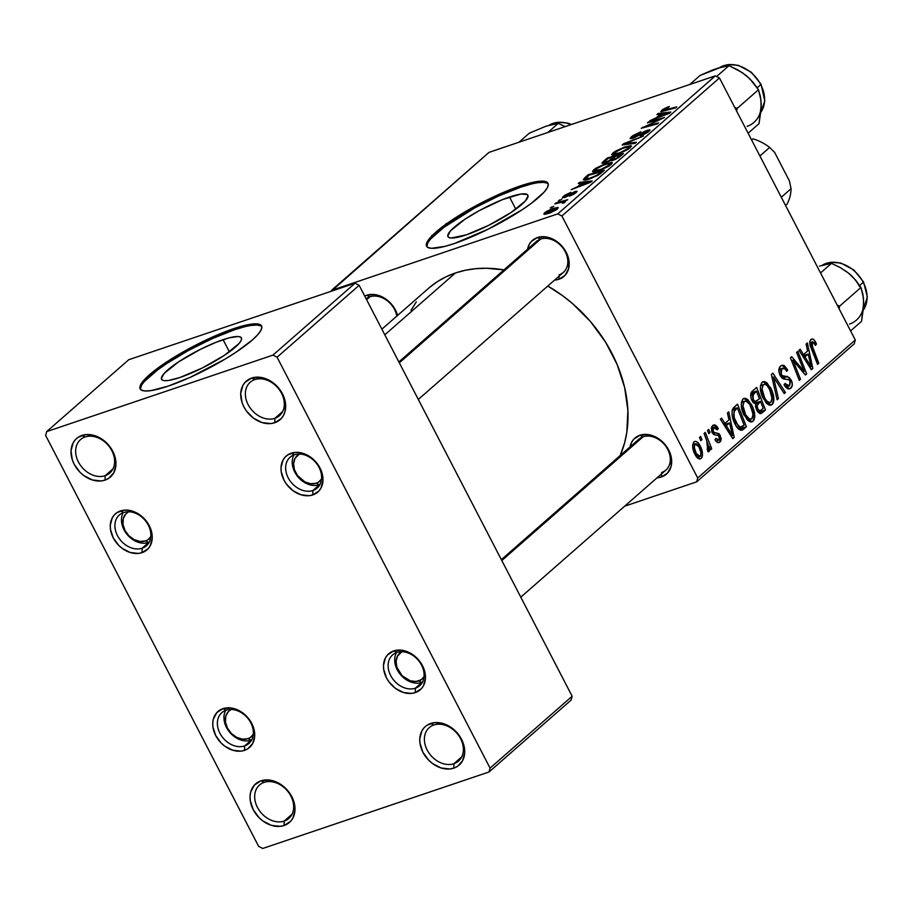 <?xml version="1.0" encoding="UTF-8"?>
<svg xmlns="http://www.w3.org/2000/svg" width="913" height="913" viewBox="0 0 913 913"><rect width="100%" height="100%" fill="white"/><g stroke="black" fill="none" stroke-linecap="round" stroke-linejoin="round"><path stroke-width="1.37" d="M284.194 821.084A22.22 17.107 -131.2 0 0 290.882 796.079A22.22 17.107 -131.2 0 0 264.131 782.384L260.947 780.843A25.644 19.744 48.8 0 1 291.806 796.65A25.644 19.744 48.8 0 1 284.091 825.5L284.194 821.084L292.023 814.225L284.194 821.084A22.22 17.107 48.8 0 1 259.189 810.299A22.22 17.107 48.8 0 1 259.52 785.02A22.22 17.107 48.8 0 1 264.131 782.384A22.22 17.107 48.8 0 1 289.136 793.169A22.22 17.107 48.8 0 1 288.805 818.447A22.22 17.107 48.8 0 1 284.194 821.084L284.091 825.5L280.108 826.345L271.435 825.363L262.921 821.004L259.132 817.74L253.232 809.694L250.276 800.655L250.059 796.182L250.698 791.993L254.442 785.032L260.947 780.843L269.209 780.044L273.615 780.98L282.128 785.34L289.181 792.427L291.806 796.65L294.773 805.7L294.99 810.162L292.856 818.116L290.596 821.312L284.091 825.5A25.644 19.744 48.8 0 1 253.232 809.694A25.644 19.744 48.8 0 1 260.947 780.843L264.131 782.384A22.22 17.107 -131.2 0 0 257.443 807.389A22.22 17.107 -131.2 0 0 284.194 821.084M453.909 763.713A22.22 17.107 -131.2 0 0 460.597 738.708A22.22 17.107 -131.2 0 0 433.846 725.002L430.662 723.461A25.644 19.744 48.8 0 1 461.522 739.279A25.644 19.744 48.8 0 1 453.818 768.13L453.909 763.713L461.738 756.854L453.909 763.713A22.22 17.107 48.8 0 1 428.905 752.917A22.22 17.107 48.8 0 1 429.236 727.638A22.22 17.107 48.8 0 1 433.846 725.002A22.22 17.107 48.8 0 1 458.851 735.798A22.22 17.107 48.8 0 1 458.52 761.077A22.22 17.107 48.8 0 1 453.909 763.713L453.818 768.13L449.824 768.974L441.15 767.981L432.636 763.622L428.848 760.369L422.947 752.312L419.991 743.273L419.775 738.811L421.897 730.845L424.168 727.661L427.124 725.162L434.645 722.617L443.33 723.61L447.69 725.39L455.621 731.222L458.897 735.045L463.416 743.753L464.706 752.78L462.583 760.746L457.356 766.429L453.818 768.13A25.644 19.744 48.8 0 1 422.947 752.312A25.644 19.744 48.8 0 1 430.662 723.461L433.846 725.002A22.22 17.107 -131.2 0 0 427.17 750.007A22.22 17.107 -131.2 0 0 453.909 763.713M274.881 418.314A22.22 17.107 -131.2 0 0 281.558 393.309A22.22 17.107 -131.2 0 0 254.807 379.614L251.623 378.073A25.644 19.744 48.8 0 1 282.494 393.88A25.644 19.744 48.8 0 1 274.779 422.73L274.881 418.314L282.71 411.455L274.881 418.314A22.22 17.107 48.8 0 1 249.877 407.529A22.22 17.107 48.8 0 1 250.196 382.25A22.22 17.107 48.8 0 1 254.807 379.614A22.22 17.107 48.8 0 1 279.812 390.399A22.22 17.107 48.8 0 1 279.492 415.677A22.22 17.107 48.8 0 1 274.881 418.314L274.779 422.73L270.796 423.575L262.111 422.593L253.597 418.234L246.544 411.158L243.919 406.924L242.025 402.439L240.735 393.412L242.858 385.457L245.129 382.262L251.623 378.073L259.885 377.274L264.291 378.21L272.804 382.57L276.593 385.834L282.494 393.88L285.449 402.918L285.027 411.58L283.544 415.347L281.272 418.542L274.779 422.73A25.644 19.744 48.8 0 1 243.919 406.924A25.644 19.744 48.8 0 1 251.623 378.073L254.807 379.614A22.22 17.107 -131.2 0 0 248.131 404.619A22.22 17.107 -131.2 0 0 274.881 418.314M105.155 475.696A22.22 17.107 -131.2 0 0 111.843 450.691A22.22 17.107 -131.2 0 0 85.092 436.985L81.908 435.444A25.644 19.744 48.8 0 1 112.767 451.262A25.644 19.744 48.8 0 1 105.063 480.112L105.155 475.696L112.995 468.837L105.155 475.696A22.22 17.107 48.8 0 1 80.161 464.9A22.22 17.107 48.8 0 1 80.481 439.621A22.22 17.107 48.8 0 1 85.092 436.985A22.22 17.107 48.8 0 1 110.096 447.781A22.22 17.107 48.8 0 1 109.765 473.06A22.22 17.107 48.8 0 1 105.155 475.696L105.063 480.112L101.081 480.957L92.396 479.964L83.882 475.605L80.093 472.352L74.204 464.295L72.31 459.821L71.02 450.794L73.143 442.828L75.414 439.644L78.37 437.144L85.89 434.599L94.575 435.592L98.935 437.373L106.878 443.204L110.142 447.028L114.661 455.735L115.951 464.763L113.828 472.729L108.601 478.412L105.063 480.112A25.644 19.744 48.8 0 1 74.204 464.295A25.644 19.744 48.8 0 1 81.908 435.444L85.092 436.985A22.22 17.107 -131.2 0 0 78.415 461.989A22.22 17.107 -131.2 0 0 105.155 475.696M223.08 339.682A44.988 8.742 152.6 0 1 241.42 337.901A44.988 8.742 152.6 0 1 222.51 356.561A44.988 8.742 152.6 0 1 179.872 377.526L168.574 380.47L164.717 380.698L162.274 380.07L161.339 378.633L164.066 373.52L178.48 361.936L200.632 349.234L216.061 342.284L229.266 337.81L238.236 336.52L240.678 337.137L241.614 338.586L241.009 340.8L238.875 343.687L224.472 355.271L202.321 367.985L179.872 377.526A44.988 8.742 152.6 0 1 161.533 379.306A44.988 8.742 152.6 0 1 180.443 360.646A44.988 8.742 152.6 0 1 223.08 339.682L229.391 351.859L223.08 339.682M261.791 326.58A68.372 13.284 -27.4 0 0 234.299 329.844L233.682 328.657A68.372 13.284 152.6 0 1 261.563 325.952A68.372 13.284 152.6 0 1 232.826 354.301A68.372 13.284 152.6 0 1 168.026 386.176L190.212 377.331L225.385 358.935L235.805 352.361L252.285 340.024L257.706 334.751L260.935 330.346L261.86 326.98L260.433 324.788L256.724 323.841L243.086 325.815L233.682 328.657L199.582 343.162L165.904 362.472L149.424 374.798L140.785 384.487L139.86 387.842L141.275 390.045L144.984 390.981L150.85 390.638L168.026 386.176A68.372 13.284 152.6 0 1 140.157 388.881A68.372 13.284 152.6 0 1 168.894 360.521A68.372 13.284 152.6 0 1 233.682 328.657L234.299 329.844A68.372 13.284 -27.4 0 0 170.834 360.863A68.372 13.284 -27.4 0 0 140.534 389.44M509.511 197.014A44.988 8.742 152.6 0 1 527.862 195.222A44.988 8.742 152.6 0 1 508.952 213.882A44.988 8.742 152.6 0 1 466.315 234.858L451.148 238.019L448.705 237.403L447.781 235.953L450.508 230.841L464.911 219.257L479.257 210.641L502.492 199.605L520.821 194.07L527.121 194.458L528.056 195.907L525.317 201.02L510.915 212.603L488.752 225.306L466.315 234.858A44.988 8.742 152.6 0 1 447.963 236.638A44.988 8.742 152.6 0 1 466.874 217.979A44.988 8.742 152.6 0 1 509.511 197.014L515.822 209.191L509.511 197.014M548.234 183.912A68.372 13.284 -27.4 0 0 520.741 187.176L520.125 185.99A68.372 13.284 152.6 0 1 548.005 183.273A68.372 13.284 152.6 0 1 519.269 211.633A68.372 13.284 152.6 0 1 454.469 243.497L488.569 228.992L522.247 209.682L531.332 203.302L544.148 192.084L547.378 187.679L548.302 184.312L546.876 182.109L543.167 181.173L537.312 181.516L520.125 185.99L497.95 194.823L462.777 213.22L443.262 226.184L435.866 232.13L427.216 241.808L426.291 245.175L427.718 247.366L431.427 248.313L445.065 246.339L454.469 243.497A68.372 13.284 152.6 0 1 426.588 246.213A68.372 13.284 152.6 0 1 455.325 217.853A68.372 13.284 152.6 0 1 520.125 185.99L520.741 187.176A68.372 13.284 -27.4 0 0 457.265 218.196A68.372 13.284 -27.4 0 0 426.976 246.761M661.594 472.535A20.508 15.795 -131.2 0 0 667.757 449.447A20.508 15.795 -131.2 0 0 643.072 436.802L639.887 435.261A23.932 18.42 48.8 0 1 668.693 450.018A23.932 18.42 48.8 0 1 661.491 476.951L661.56 473.847L661.491 476.951L657.063 477.784A23.932 18.42 48.8 0 0 661.491 476.951L667.563 473.037L671.055 466.543L671.454 458.463L668.693 450.018L663.18 442.508L655.774 437.065L647.591 434.52L639.887 435.261L643.072 436.802A20.508 15.795 48.8 0 1 666.148 446.765A20.508 15.795 48.8 0 1 665.851 470.104A20.508 15.795 48.8 0 1 661.594 472.535M396.813 316.126A20.508 15.795 -131.2 0 0 369.845 296.816L366.661 295.276A23.932 18.42 48.8 0 1 397.589 315.442L393.001 306.083L386.427 299.487L382.547 297.079L374.364 294.534L366.661 295.276L369.845 296.816A20.508 15.795 48.8 0 1 396.813 316.126M559.11 274.824A20.508 15.795 -131.2 0 0 565.273 251.748A20.508 15.795 -131.2 0 0 540.587 239.092L537.403 237.551A23.932 18.42 48.8 0 1 566.208 252.308A23.932 18.42 48.8 0 1 559.007 279.241L559.076 276.148L559.007 279.241L554.579 280.086A23.932 18.42 48.8 0 0 559.007 279.241L565.079 275.327L568.571 268.833L568.97 260.753L566.208 252.308L560.696 244.798L553.289 239.354L545.107 236.809L537.403 237.551L540.587 239.092A20.508 15.795 48.8 0 1 563.663 249.055A20.508 15.795 48.8 0 1 563.367 272.394A20.508 15.795 48.8 0 1 559.11 274.824M429.589 287.424L437.487 281.592L446.126 276.753L455.427 272.964L465.288 270.271L475.616 268.696L486.309 268.251L503.953 269.894A129.92 100.019 -131.2 0 0 455.427 272.964L384.807 334.82L455.427 272.964A129.92 100.019 -131.2 0 0 428.471 288.382L381.885 329.194M142.154 548.222A20.508 15.795 -131.2 0 0 148.317 525.146A20.508 15.795 -131.2 0 0 123.632 512.49L120.448 510.949A23.932 18.42 48.8 0 1 149.253 525.705A23.932 18.42 48.8 0 1 142.051 552.639L142.154 548.222L148.716 542.47L142.154 548.222A20.508 15.795 48.8 0 1 119.067 538.259A20.508 15.795 48.8 0 1 119.375 514.932A20.508 15.795 48.8 0 1 123.632 512.49A20.508 15.795 48.8 0 1 146.708 522.453A20.508 15.795 48.8 0 1 146.411 545.791A20.508 15.795 48.8 0 1 142.154 548.222L142.051 552.639L138.331 553.426L130.228 552.502L122.285 548.439L118.747 545.392L113.246 537.883L110.484 529.437L110.279 525.272L112.265 517.842L114.376 514.864L117.138 512.535L124.168 510.162L128.151 510.207L136.334 512.752L143.74 518.196L149.253 525.705L152.014 534.151L152.22 538.316L150.234 545.746L148.123 548.724L142.051 552.639A23.932 18.42 48.8 0 1 113.246 537.883A23.932 18.42 48.8 0 1 120.448 510.949L123.632 512.49A20.508 15.795 -131.2 0 0 117.457 535.577A20.508 15.795 -131.2 0 0 142.154 548.222M244.627 745.932A20.508 15.795 -131.2 0 0 250.801 722.845A20.508 15.795 -131.2 0 0 226.116 710.2L222.92 708.659A23.932 18.42 48.8 0 1 251.726 723.416A23.932 18.42 48.8 0 1 244.536 750.349L244.627 745.932L251.201 740.181L244.627 745.932A20.508 15.795 48.8 0 1 221.551 735.969A20.508 15.795 48.8 0 1 221.859 712.631A20.508 15.795 48.8 0 1 226.116 710.2A20.508 15.795 48.8 0 1 249.192 720.163A20.508 15.795 48.8 0 1 248.884 743.502A20.508 15.795 48.8 0 1 244.627 745.932L244.536 750.349L240.815 751.137L232.712 750.212L224.769 746.138L221.231 743.102L215.73 735.593L212.969 727.147L212.763 722.982L213.357 719.067L216.86 712.574L222.92 708.659L230.635 707.917L238.818 710.462L242.698 712.859L249.272 719.467L251.726 723.416L253.494 727.604L254.704 736.026L252.718 743.456L247.834 748.763L244.536 750.349A23.932 18.42 48.8 0 1 215.73 735.593A23.932 18.42 48.8 0 1 222.92 708.659L226.116 710.2A20.508 15.795 -131.2 0 0 219.942 733.287A20.508 15.795 -131.2 0 0 244.627 745.932M415.381 688.208A20.508 15.795 -131.2 0 0 421.544 665.12A20.508 15.795 -131.2 0 0 396.858 652.475L393.674 650.935A23.932 18.42 48.8 0 1 422.479 665.691A23.932 18.42 48.8 0 1 415.278 692.625L415.381 688.208L421.943 682.456L415.381 688.208A20.508 15.795 48.8 0 1 392.293 678.245A20.508 15.795 48.8 0 1 392.601 654.906A20.508 15.795 48.8 0 1 396.858 652.475A20.508 15.795 48.8 0 1 419.934 662.439A20.508 15.795 48.8 0 1 419.638 685.777A20.508 15.795 48.8 0 1 415.381 688.208L415.278 692.625L411.558 693.412L403.455 692.488L395.512 688.413L388.927 681.817L386.473 677.868L383.711 669.423L383.506 665.257L385.491 657.828L387.603 654.849L393.674 650.935L401.378 650.193L405.498 651.072L413.441 655.135L420.026 661.742L422.479 665.691L425.241 674.136L425.447 678.302L423.461 685.731L421.35 688.71L415.278 692.625A23.932 18.42 48.8 0 1 386.473 677.868A23.932 18.42 48.8 0 1 393.674 650.935L396.858 652.475A20.508 15.795 -131.2 0 0 390.684 675.563A20.508 15.795 -131.2 0 0 415.381 688.208M312.897 490.498A20.508 15.795 -131.2 0 0 319.059 467.422A20.508 15.795 -131.2 0 0 294.374 454.765L291.19 453.225A23.932 18.42 48.8 0 1 319.995 467.981A23.932 18.42 48.8 0 1 312.794 494.914L312.897 490.498L319.459 484.746L312.897 490.498A20.508 15.795 48.8 0 1 289.82 480.535A20.508 15.795 48.8 0 1 290.117 457.208A20.508 15.795 48.8 0 1 294.374 454.765A20.508 15.795 48.8 0 1 317.45 464.728A20.508 15.795 48.8 0 1 317.153 488.067A20.508 15.795 48.8 0 1 312.897 490.498L312.794 494.914L309.073 495.702L300.97 494.778L293.027 490.715L286.442 484.107L283.989 480.158L281.227 471.713L281.021 467.547L283.007 460.118L285.118 457.139L287.88 454.811L294.91 452.437L298.905 452.483L307.088 455.028L314.494 460.472L319.995 467.981L322.757 476.426L322.962 480.592L320.977 488.021L318.865 491L312.794 494.914A23.932 18.42 48.8 0 1 283.989 480.158A23.932 18.42 48.8 0 1 291.19 453.225L294.374 454.765A20.508 15.795 -131.2 0 0 288.211 477.853A20.508 15.795 -131.2 0 0 312.897 490.498M561.883 215.982L719.455 77.947L855.276 339.978L697.703 478.001L561.883 215.982L557.763 213.87L331.476 290.38L489.048 152.345L715.336 75.847L557.763 213.87L331.476 290.38L331.236 291.258L489.048 152.345L715.336 75.847L719.455 77.947L715.336 75.847L557.763 213.87L561.883 215.982L697.703 478.001L696.676 481.847L624.618 506.213L696.676 481.847L697.703 478.001L855.276 339.978L719.455 77.947L561.883 215.982M704.083 433.447L708.146 444.654L708.42 448.078L707.187 448.922L707.94 451.707L708.785 451.684L709.492 450.577L709.207 446.446L710.531 449.847L711.741 448.785L705.293 432.385L704.083 433.447L706.616 440.043L707.94 451.707L709.036 451.547L709.207 446.446L710.531 449.847L711.741 448.785L705.293 432.385L704.083 433.447M707.529 430.422L708.796 433.641L710.017 432.579L708.728 429.384L707.529 430.422L708.796 433.641L710.017 432.579L708.728 429.384L707.529 430.422M741.915 430.217L743.524 429.201L740.557 430.206L743.524 429.201L746.389 426.691L738.811 429.258L746.389 426.691L737.533 404.151L733.242 408.054L732.158 410.382L732.055 414.548L733.47 420.459L736.529 426.611L740.066 430.034L742.36 430.046L746.389 426.691L737.533 404.151L732.546 409.241C731.427 413.943 732.283 418.919 735.102 424.18C736.974 428.186 739.245 430.194 741.915 430.217L741.972 430.194M742.988 398.97L741.219 404.174L742.805 412.197L747.233 419.877L749.653 421.669L752.038 421.863L753.91 420.197L754.8 417.024L754.48 412.425L752.803 407.05L747.793 399.506L745.088 398.239L742.988 398.97C740.386 403.363 740.808 408.864 744.255 415.461L752.027 421.863L753.042 421.27L754.823 415.13L751.604 404.527L744.015 398.376L742.988 398.97M762.093 382.239L760.312 387.443L761.899 395.466L766.338 403.147L768.757 404.938L771.143 405.132L773.014 403.466L773.904 400.293L773.585 395.694L771.907 390.319L766.897 382.775L764.192 381.508L762.093 382.239C759.479 386.633 759.901 392.134 763.359 398.73L771.131 405.132L772.136 404.539L773.916 398.399L770.709 387.797L763.108 381.645L762.093 382.239M789.551 385.743L785.374 383.871L784.45 384.19L785.134 383.392L784.278 385.115L789.665 388.881L790.772 388.219L788.467 388.995L790.772 388.219C792.701 386.347 792.815 383.563 791.115 379.865L789.585 380.379L791.115 379.865L787.405 376.498L782.247 378.233L787.405 376.498L785.18 376.247L781.494 377.491L785.18 376.247L782.452 375.677L780.626 376.293L782.452 375.677L781.197 374.125L779.748 374.615L781.197 374.125L781.722 368.59L778.869 369.548L784.792 368.521L786.686 371.317L787.748 370.027L786.287 370.518L787.748 370.027L781.87 365.28L780.204 366.41L778.869 371.294L780.626 376.293L783.274 378.872L788.98 379.774L790.418 382.079L789.551 385.743L787.451 386.096L785.134 383.392L784.05 384.647L784.963 386.256L787.497 388.664L790.065 388.71L792.176 385.857L792.062 382.273L789.425 377.583L782.795 375.859L781.46 374.592L780.558 370.838L782.042 368.338L784.381 368.213L786.686 371.317L787.748 370.027L784.256 365.577L782.236 365.177L780.535 366.09C778.435 368.179 778.298 371.271 780.101 375.369L785.397 379.203L788.581 379.568L789.996 381.041L789.551 385.743L788.821 386.176M812.022 342.044L809.74 342.82L812.022 342.044L814.567 343.482L815.4 345.388L816.45 344.064L815.047 344.543L816.45 344.064L814.544 340.412L812.604 338.985L810.31 340.161L809.763 343.151L817.546 364.355L818.756 363.306L811.44 343.687L811.851 342.227L812.981 341.804L815.4 345.388L816.45 344.064L815.811 342.558L814.019 342.603L815.571 342.078C814.076 339.202 812.502 338.358 810.835 339.533C809.363 341.553 809.443 344.327 811.052 347.842L817.546 364.355L818.756 363.306L812.49 347.339L812.422 341.816L809.74 342.717M806.076 344.11L807.617 351.026L803.531 354.598L800.199 349.257L799.001 350.307L811.372 369.765L812.832 368.487L807.366 342.968L806.076 344.11L807.617 351.026L803.531 354.598L800.199 349.257L799.001 350.307L811.372 369.765L812.832 368.487L807.366 342.968L806.076 344.11M796.604 352.407L804.159 371.465L791.697 356.698L790.441 357.805L799.297 380.356L800.507 379.294L792.941 360.201L805.392 375.015L806.658 373.908L797.814 351.345L796.604 352.407L804.159 371.465L791.697 356.698L790.441 357.805L799.297 380.356L800.507 379.294L792.941 360.201L805.392 375.015L806.658 373.908L797.814 351.345L796.604 352.407M771.348 374.524L777.134 399.757L778.424 398.639L773.471 377.001L784.233 393.549L785.442 392.487L772.877 373.189L771.348 374.524L777.134 399.757L778.424 398.639L773.471 377.001L784.233 393.549L785.442 392.487L772.877 373.189L771.348 374.524M760.78 413.589L762.549 412.539L759.73 413.498L762.549 412.539L765.493 409.96L758.212 412.425L765.493 409.96L756.626 387.42L751.422 392.168L750.726 394.245L751.079 398.216L752.837 402.074L755.69 403.786L755.565 406.947L757.585 411.66L760.244 413.612L762.549 412.539L765.493 409.96L756.626 387.42L752.027 391.449C750.212 393.743 750.235 396.87 752.084 400.83L755.69 403.786L756.751 410.257L761.054 413.521M727.433 412.996L728.973 419.912L724.888 423.484L721.567 418.143L720.357 419.193L732.74 438.651L734.2 437.373L728.734 411.854L727.433 412.996L728.973 419.912L724.888 423.484L721.567 418.143L720.357 419.193L732.74 438.651L734.2 437.373L728.734 411.854L727.433 412.996M719.113 439.963L715.986 438.366L714.936 439.678C716.625 442.554 718.326 443.296 720.037 441.903L718.029 442.588L720.037 441.903L720.311 435.398L718.759 435.923L720.311 435.398L715.986 432.773L712.962 433.789L715.986 432.773L712.334 432.933L714.092 432.34L713.167 431.233L711.718 431.723L713.167 431.233L713.532 427.535L711.227 428.311L713.532 427.535L717.207 429.829L718.257 428.505L716.751 429.019L718.257 428.505L716.488 425.892L714.617 424.876L711.695 426.736L711.626 431.472L713.795 434.508L718.428 435.558L719.695 438.628L718.383 440.328L715.986 438.366L714.936 439.678L716.773 442.018L718.873 442.554L720.688 441.127L721.224 438.651L719.079 433.709L714.331 432.465L713.167 431.233L712.733 429.03L713.761 427.364L715.45 427.489L717.207 429.829L718.257 428.505L716.579 428.745L718.109 428.231L713.646 424.967L712.596 425.595L712.06 432.454L714.092 434.679L718.531 435.649L719.284 436.779L719.113 439.963L715.918 441.184M699.472 437.487L700.739 440.705L701.96 439.632L700.67 436.437L699.472 437.487L700.739 440.705L701.96 439.632L700.67 436.437L699.472 437.487M693.96 441.926L692.659 445.213L693.64 451.205L697.155 457.607L700.476 458.874L701.949 457.447L702.531 455.108L701.435 448.911L697.874 442.543L695.386 441.333L693.96 441.926C692.008 445.327 692.385 449.527 695.09 454.548C696.939 458.269 698.959 459.57 701.161 458.44C703.193 454.982 702.782 450.657 699.929 445.476C698.08 441.903 696.083 440.728 693.96 441.926L694.747 441.447M854.248 343.824L696.676 481.847L854.248 343.824L855.276 339.978L854.248 343.824M565.17 202.104L564.166 201.396L564.713 202.446L564.166 201.396L567.783 199.696L556.097 202.88L556.439 203.531L556.097 202.88L554.887 203.941L562.465 202.024L563.606 202.195L562.317 203.245L563.88 202.971L565.489 201.636L564.166 201.396L567.783 199.696L556.097 202.88L554.887 203.941L559.521 202.697C562.225 201.819 563.492 201.784 563.332 202.583L562.317 203.245L563.88 202.971L565.478 201.579M558.345 200.917L561.86 199.217L558.345 200.917M583.521 179.096L584.023 180.055L583.521 179.096C583.293 180.489 585.507 180.375 590.175 178.754L599.83 174.132L604.395 170.263L588.337 174.645L588.748 175.422L588.337 174.645L583.339 179.519L587.31 179.621L597.559 175.547L604.395 170.263L588.337 174.645L584.936 177.624L586.112 179.884L584.936 177.624L583.373 179.77M593.712 169.807L592.56 171.37L593.518 171.918L600.617 170.149L608.72 166.234L612.269 162.628L605.445 163.724L596.075 168.095L593.712 169.807L594.762 171.827L593.712 169.807L592.605 171.587L599.156 170.663L611.139 164.477L611.836 162.411L605.445 163.724L593.712 169.807M612.817 153.076L611.653 154.639L612.612 155.187L619.722 153.418L627.813 149.504L631.362 145.897L624.538 146.993L615.168 151.364L612.817 153.076L613.856 155.096L612.817 153.076L611.699 154.856L618.261 153.932L630.244 147.746L630.929 145.681L624.538 146.993L612.817 153.076M631.26 136.927L630.13 138.673L633.793 137.989L647.18 130.993L646.587 132.294L640.835 135.946L647.249 132.682L649.828 130.433L649.6 129.726L644.726 131.289L634.398 137.155L632.412 137.441L633.599 136.003L640.903 131.746L633.086 135.501L631.26 136.927L632.104 138.559L631.26 136.927L630.061 138.593L632.937 138.297L647.579 131.084L640.298 136.128L648.869 131.426L649.988 129.897L647.306 130.228L633.964 137.304L632.412 137.441L633.28 136.288L640.903 131.746L631.26 136.927M667.882 106.981L662.77 109.446L661.115 111.614L675.563 107.928L676.773 106.867L663.397 110.393L668.681 106.718L660.807 111.477L675.563 107.928L676.773 106.867L665.406 109.959L663.591 109.731L668.453 107.483L669.412 106.513L667.882 106.981M656.892 114.593L660.384 114.171L656.31 117.743L649.816 120.79L669.389 113.326L670.85 112.048L658.182 113.463L656.892 114.593L660.384 114.171L656.31 117.743L649.816 120.79L669.389 113.326L670.85 112.048L658.182 113.463L656.892 114.593M647.42 122.89L661.069 119.135L641.246 128.299L657.303 123.917L658.513 122.856L644.84 126.61L664.664 117.469L648.629 121.84L647.42 122.89L661.069 119.135L641.246 128.299L657.303 123.917L658.513 122.856L644.84 126.61L664.664 117.469L648.629 121.84L647.42 122.89M622.164 145.019L635.14 143.33L636.429 142.2L625.302 143.649L643.448 136.048L623.693 143.672L622.164 145.019L635.14 143.33L636.429 142.2L625.302 143.649L643.448 136.048L623.693 143.672L622.164 145.019M610.204 160.46L613.011 160.368L618.672 157.595L623.499 153.521L607.442 157.915L607.841 158.691L607.442 157.915L601.964 162.948L604.132 163.244L610.204 160.46L611.767 160.734L615.83 159.216L623.499 153.521L607.442 157.915L602.842 161.943L603.584 163.381L602.842 161.943L601.941 163.29L605.136 162.948L610.181 160.756M578.249 183.479L581.752 183.057L577.667 186.629L571.173 189.676L590.745 182.212L592.206 180.934L579.538 182.349L578.249 183.479L581.752 183.057L577.667 186.629L571.173 189.676L590.745 182.212L592.206 180.934L579.538 182.349L578.249 183.479M570.602 192.438L564.702 195.359L562.317 197.824L565.729 197.06L574.231 192.415L574.973 192.369L574.243 193.259L569.484 196.181L574.117 193.978L576.913 191.696L575.681 191.308L564.302 196.706L570.842 192.358L563.321 196.432L562.305 197.801L567.27 196.295L574.06 192.472L574.597 192.963L569.484 196.181L576.183 192.46L577.016 191.296L574.962 191.525L565.341 196.626L564.896 195.93L570.602 192.438M550.288 207.97L553.803 206.281L550.288 207.97M544.673 212.763L543.817 213.95L544.616 214.327L550.048 212.934L556.04 209.956L558.014 208.278L557.923 207.445L552.73 208.506L546.271 211.588L544.673 212.763L545.449 214.247L544.673 212.763L543.851 214.087L549.044 213.288L557.295 208.997L558.22 207.639L552.73 208.506L544.673 212.763M277.084 357.211L359.151 285.324L572.143 696.231L490.076 768.118L277.084 357.211L272.964 355.111L46.677 431.609L128.744 359.722L355.043 283.213L272.964 355.111L46.677 431.609L45.65 435.455L258.641 846.362L45.65 435.455L46.677 431.609L128.744 359.722L355.043 283.213L359.151 285.324L355.043 283.213L272.964 355.111L277.084 357.211L490.076 768.118L489.048 771.964L262.75 848.462L489.048 771.964L490.076 768.118L572.143 696.231L359.151 285.324L277.084 357.211M571.116 700.077L489.048 771.964L571.116 700.077L572.143 696.231L571.116 700.077M258.641 846.362L262.75 848.462L258.641 846.362M620.178 455.553A129.92 100.019 -131.2 0 0 547.777 286.043L562.739 295.789L572.599 303.641L590.551 321.661L605.57 342.147L617.062 364.333L624.606 387.352L627.893 410.314L626.82 432.351L624.64 442.759L620.178 455.553M527.554 249.215L529.22 244.444L531.332 241.466L537.403 237.551A23.932 18.42 48.8 0 0 527.554 249.215M364.732 296.086L366.661 295.276A23.932 18.42 48.8 0 0 364.732 296.086M630.027 446.925L631.705 442.154L633.816 439.176L639.887 435.261A23.932 18.42 48.8 0 0 630.027 446.925M411.021 310.386L416.282 301.895M366.136 298.802A20.508 15.795 48.8 0 1 369.845 296.816A20.508 15.795 -131.2 0 0 366.136 298.802M398.867 361.947L536.33 241.534A20.508 15.795 48.8 0 1 540.587 239.092A20.508 15.795 -131.2 0 0 533.352 245.426M501.351 559.646L638.815 439.233A20.508 15.795 48.8 0 1 643.072 436.802A20.508 15.795 -131.2 0 0 635.836 443.136M530.145 184.335L520.741 187.176L498.566 196.021L474.76 207.89L443.878 227.371L431.073 238.59M427.832 242.995L426.919 246.362M547.492 183.308L543.783 182.36L537.928 182.714M243.703 327.014L234.299 329.844L212.124 338.689L188.318 350.569L166.52 363.659L157.435 370.05L144.631 381.269M141.401 385.674L140.476 389.041M261.05 325.975L257.34 325.039L251.486 325.382M658.661 114.376L658.182 113.463L658.661 114.376M660.795 114.947L660.384 114.171L660.795 114.947M661.834 114.034L668.544 113.657L658.821 117.355L661.834 114.034L668.316 113.212L658.581 116.887L661.834 114.034M663.648 111.181L663.591 109.731M665.737 110.61L665.406 109.959L665.737 110.61M662.153 111.523L661.56 110.382L662.153 111.523M648.96 122.479L648.629 121.84L648.96 122.479M645.16 127.227L644.84 126.61L645.16 127.227M649.474 126.051L649.132 125.401L649.474 126.051M642.855 127.854L642.512 127.192L642.855 127.854M639.579 135.021L639.283 134.439L639.579 135.021M648.219 131.974L647.306 130.228L648.219 131.974M647.146 132.75L646.803 132.1L647.146 132.75M624.241 144.745L623.693 143.672L624.241 144.745M625.77 144.539L625.302 143.649L625.77 144.539M628.475 144.197L627.996 143.261L628.475 144.197M624.834 147.564L624.538 146.993L624.834 147.564M631.351 146.491L630.929 145.681L631.351 146.491M628.612 146.97L628.509 149.059L628.178 148.42L619.653 152.825L619.916 153.338L614.392 153.852L615.179 152.151L621.137 148.865L627.756 146.925L628.612 146.97L628.178 148.42L619.653 152.825L614.095 153.669L614.826 152.448L623.259 148.066L628.612 146.97L629.536 148.328M615.408 156.465L620.418 155.096L620.817 155.872L620.418 155.096L618.363 156.888L618.717 157.561L618.363 156.888L614.392 159.855L612.269 159.615L612.703 160.46L612.258 159.604L615.408 156.465L620.418 155.096L616.903 158.04L613.468 159.547L612.303 159.364L615.408 156.465M608.104 158.463L613.536 156.979L613.935 157.755L613.536 156.979L611.002 159.193L611.79 160.734L611.002 159.193L606.631 162.377L604.783 161.418L608.104 158.463L613.536 156.979L609.062 160.654L605.718 162.08L604.589 161.658L608.104 158.463M604.897 163.016L604.783 161.418M605.741 164.294L605.445 163.724L605.741 164.294M612.258 163.222L611.836 162.411L612.258 163.222M609.507 163.701L609.405 165.789L609.074 165.15L600.549 169.556L600.822 170.069L595.287 170.583L596.075 168.882L602.032 165.595L608.651 163.655L609.507 163.701L609.074 165.15L600.549 169.556L595.002 170.4L595.733 169.179L604.155 164.797L609.507 163.701L610.432 165.059M580.017 183.262L579.538 182.349L580.017 183.262M582.152 183.833L581.752 183.057L582.152 183.833M583.202 182.92L589.901 182.543L580.189 186.241L583.202 182.92L589.672 182.098L579.938 185.773L583.202 182.92M589.011 175.193L601.313 171.827L601.713 172.603L601.313 171.827L599.579 173.356L599.944 174.052L599.579 173.356L598.026 175.285L597.764 174.771L591.476 177.67L591.75 178.195L585.826 178.583L589.011 175.193L601.313 171.827L597.034 175.239L589.718 178.229L585.792 178.469L589.011 175.193M565.341 196.626L564.896 195.93M575.669 192.894L574.962 191.525L575.669 192.894M563.983 197.722L563.321 196.432L563.983 197.722M559.863 200.495L559.543 199.867L559.863 200.495M551.806 207.559L551.486 206.931L551.806 207.559M563.994 202.903L563.332 202.583M553.027 209.077L552.73 208.506L553.027 209.077M551.737 209.488C555.161 208.267 556.485 208.278 555.709 209.511L550.242 212.238L550.505 212.763L550.242 212.238C546.955 213.391 545.643 213.38 546.305 212.215L554.522 208.712L556.154 209.009L553.837 210.732L545.917 212.991L551.737 209.488M556.622 209.545L556.188 208.712L555.709 209.511M546.453 214.053L546.305 212.215M431.803 235.44L432.465 236.65M446.137 223.548L445.909 224.37M810.961 369.126L812.832 368.487L810.961 369.126M802.048 355.1L803.531 354.598L802.048 355.1M808.222 354.039L811.086 366.706L809.728 367.163L811.086 366.706L808.096 361.776L806.613 362.278L808.096 361.776L804.958 356.892L803.497 357.382L808.222 354.039L802.584 355.944L808.222 354.039L811.086 366.706L804.958 356.892L808.222 354.039M811.052 347.819L812.49 347.339L811.052 347.819M817.329 363.785L818.756 363.306L817.329 363.785M811.668 339.043L810.835 339.533M804.935 374.49L806.658 373.908L804.935 374.49M791.56 360.669L792.941 360.201L791.56 360.669M793.876 366.547L795.349 366.056L793.876 366.547M799.069 379.774L800.507 379.294L799.069 379.774M798.567 367.174L800.29 366.592L798.567 367.174M802.732 371.945L804.159 371.465L802.732 371.945M781.722 368.59L778.903 369.297M783.879 393.012L785.442 392.487L783.879 393.012M772.033 377.48L773.471 377.001L772.033 377.48M773.197 382.593L774.692 382.091L773.197 382.593M776.986 399.118L778.424 398.639L776.986 399.118M769.225 388.299L770.709 387.797L769.225 388.299M763.268 384.75L764.786 384.259L766.943 385.309L770.469 390.855L772.147 397.623L770.914 402.062C768.643 403.067 766.555 401.686 764.672 397.92L762.07 389.018L763.268 384.75C765.516 383.734 767.582 385.069 769.465 388.744L772.124 398.97L773.916 398.399L772.124 399.004L771.245 401.709L769.385 402.553L766.783 401.035L764.672 397.92L763.2 398.41L764.672 397.92C761.91 392.784 761.442 388.39 763.268 384.75L760.495 385.514M769.967 405.269L772.136 404.539L769.967 405.269M760.483 401.366L763.245 408.385L760.118 410.896L757.893 409.115L756.432 409.617L757.893 409.115L757.048 405.623L755.462 406.159L757.048 405.623L758.543 403.067L755.622 404.048L760.483 401.366L754.298 403.455L760.483 401.366L763.245 408.385L759.833 410.941L757.893 409.115L757.048 405.623L760.483 401.366M756.455 391.118L759.445 398.73L755.781 401.652L753.305 399.848L751.844 400.339L753.305 399.848L753.099 394.222L750.669 395.032L754.218 393.081L750.726 394.256L754.218 393.081L756.455 391.118L751.034 392.944L756.455 391.118L759.445 398.73L755.154 401.731L753.099 399.426L752.495 395.706L756.455 391.118M750.121 405.03L751.604 404.527L750.121 405.03M753.02 415.735L754.823 415.13L753.02 415.735M750.874 422L753.042 421.27L750.874 422M751.81 418.793L749.402 419.033L745.567 414.65L744.095 415.141L745.567 414.65L742.965 405.749L744.163 401.48L741.356 402.428L746.115 401.081L749.733 404.356L752.963 413.224L752.837 416.956L751.81 418.793C749.539 419.797 747.462 418.416 745.567 414.65C742.805 409.515 742.337 405.121 744.163 401.48C746.412 400.465 748.477 401.8 750.36 405.475L753.042 414.354L751.81 418.793L747.713 420.357M744.163 401.48L741.39 402.245M732.329 438.012L734.2 437.373L732.329 438.012M723.416 423.986L724.888 423.484L723.416 423.986M729.578 422.924L732.454 435.592L731.085 436.049L732.454 435.592L729.453 430.662L727.969 431.153L729.453 430.662L726.326 425.778L724.865 426.268L729.578 422.924L723.941 424.83L729.578 422.924L732.454 435.592L726.326 425.778L729.578 422.924M737.35 407.849L744.141 425.116L738.035 428.517L740.717 427.604L736.369 423.255L734.897 423.758L736.369 423.255C733.116 417.184 732.934 412.493 735.821 409.184L732.146 410.428L737.35 407.849L732.431 409.515L737.35 407.849L744.141 425.116L742.406 426.645L740.42 427.615L738.309 426.268L734.2 417.583L733.984 411.717L737.35 407.849M713.532 427.535L711.25 428.163M719.067 442.497L720.037 441.903M708.568 433.07L710.017 432.579L708.568 433.07M700.511 440.123L701.96 439.632L700.511 440.123M710.303 449.264L711.741 448.785L710.303 449.264M708.477 446.697L709.207 446.446L708.477 446.697M708.454 451.741L709.036 451.547L708.454 451.741M707.94 451.707L709.036 451.547M708.032 448.876L707.187 448.922M700.225 456.5L698.114 456.123L696.288 453.51L694.816 454.012L696.288 453.51L694.348 447.724L694.93 443.832L692.739 444.574L694.93 443.832L698.856 446.754L700.75 451.935L700.75 455.69L700.225 456.5L696.288 453.51C694.279 449.847 693.834 446.617 694.93 443.832L696.665 443.878L698.456 446.023L699.929 445.476L698.434 445.978L698.856 446.754C700.956 450.474 701.412 453.727 700.225 456.5L697.178 457.63M699.541 458.988L701.161 458.44L699.541 458.988M700.408 458.897L701.161 458.44M694.93 443.832L692.75 444.46M770.914 402.062L766.817 403.626M251.201 740.181A20.508 15.795 -131.2 0 0 251.646 740.021A20.508 15.795 48.8 0 1 251.201 740.181A20.508 15.795 48.8 0 1 229.859 732.488A20.508 15.795 48.8 0 1 225.659 710.36A20.508 15.795 -131.2 0 0 229.859 732.488A20.508 15.795 -131.2 0 0 251.201 740.181L248.016 738.64L251.201 740.181M253.266 734.691A17.096 13.159 48.8 0 1 248.016 738.64L242.504 739.165L236.661 737.35L231.366 733.47L227.44 728.095L225.465 722.069L225.751 716.294L228.25 711.661L231.16 709.458A17.096 13.159 48.8 0 0 227.896 728.939A17.096 13.159 48.8 0 0 248.016 738.64L250.367 737.51L253.86 733.721M571.059 124.613A30.768 23.692 -131.2 0 0 549.124 125.195L557.638 122.262L567.601 123.061L571.595 124.442M546.271 126.097L529.346 133.15L518.995 142.223L529.346 133.15L546.271 126.097L558.254 123.381L565.204 126.599L558.254 123.381L547.903 132.453L558.254 123.381L549.672 125.241M148.716 542.47A20.508 15.795 -131.2 0 0 149.161 542.311A20.508 15.795 48.8 0 1 148.716 542.47A20.508 15.795 48.8 0 1 127.375 534.79A20.508 15.795 48.8 0 1 123.187 512.649A20.508 15.795 -131.2 0 0 127.375 534.79A20.508 15.795 -131.2 0 0 148.716 542.47L145.532 540.93L148.716 542.47M150.782 536.981A17.096 13.159 48.8 0 1 145.532 540.93L147.895 539.8L151.375 536.011M369.845 296.816L366.592 299.669L369.845 296.816M128.676 511.748L125.766 513.951L123.266 518.595L122.981 524.359L124.955 530.396L128.893 535.76L134.177 539.64L140.02 541.466L145.532 540.93A17.096 13.159 48.8 0 1 125.423 531.24A17.096 13.159 48.8 0 1 128.676 511.748M424.009 676.967A17.096 13.159 48.8 0 1 418.759 680.915L421.943 682.456A20.508 15.795 -131.2 0 0 422.388 682.296A20.508 15.795 48.8 0 1 421.943 682.456A20.508 15.795 48.8 0 1 400.613 674.764A20.508 15.795 48.8 0 1 396.413 652.635A20.508 15.795 -131.2 0 0 400.613 674.764A20.508 15.795 -131.2 0 0 421.943 682.456L418.759 680.915A17.096 13.159 48.8 0 1 398.65 671.215A17.096 13.159 48.8 0 1 401.903 651.734L397.486 656.059L396.059 661.366L396.927 667.392L402.119 675.746L410.314 680.824L416.1 681.475L421.121 679.786L424.602 675.997M501.808 560.536L643.072 436.802L501.808 560.536M319.459 484.746L316.275 483.205A17.096 13.159 48.8 0 1 296.166 473.516A17.096 13.159 48.8 0 1 299.418 454.023L295.002 458.36L293.587 463.667L294.443 469.681L297.455 475.49L304.919 481.916L310.774 483.742L316.275 483.205L319.459 484.746A20.508 15.795 48.8 0 1 298.129 477.065A20.508 15.795 48.8 0 1 293.929 454.925A20.508 15.795 -131.2 0 0 298.129 477.065A20.508 15.795 -131.2 0 0 319.459 484.746A20.508 15.795 -131.2 0 0 319.904 484.586A20.508 15.795 48.8 0 1 319.459 484.746M399.323 362.826L540.587 239.092L399.323 362.826M322.118 478.286L318.637 482.075L316.275 483.205A17.096 13.159 48.8 0 0 321.524 479.257M720.414 67.516L700.1 75.425L689.749 84.498L700.1 75.425L713.076 69.81L723.769 66.466L728.996 65.656L716.625 76.498L728.996 65.656L737.898 69.924L746.206 75.539L753.088 82.33L758.475 89.759L737.156 108.43L736.631 111.089L737.156 108.43L735.673 109.24L737.156 108.43L734.714 107.38L737.156 108.43L758.475 89.759L760.392 96.379L761.237 104.527L759.045 123.62L748.101 133.218L759.045 123.62L761.134 109.058L760.917 100.635M719.866 67.471A30.768 23.692 48.8 0 1 760.769 84.647L760.769 84.647A30.768 23.692 -131.2 0 0 719.878 67.471M757.185 87.785L760.769 84.647L757.185 87.785M749.425 78.45L742.155 72.538L728.996 65.656L717.013 68.384M761.043 108.293L760.974 100.236L758.475 89.759L749.847 78.815L742.76 73.006M760.86 112.31A30.768 23.692 -131.2 0 0 760.769 84.647A30.768 23.692 48.8 0 1 763.063 108.168M747.062 126.348A33.279 25.621 -131.2 0 0 761.237 104.527M822.898 265.227L831.481 263.366L820.536 272.953L831.481 263.366L840.382 267.635L848.691 273.249L855.572 280.04L860.959 287.458L839.64 306.14L839.115 308.799L839.64 306.14L860.959 287.458L862.876 294.089L863.709 302.237L861.53 321.33L850.585 330.917L861.53 321.33L863.607 306.768L863.401 298.346M863.344 310.009A30.768 23.692 -131.2 0 0 863.253 282.357L863.253 282.357A30.768 23.692 48.8 0 1 865.547 305.878M863.253 282.357L859.669 285.495L863.253 282.357A30.768 23.692 -131.2 0 0 822.351 265.181A30.768 23.692 48.8 0 1 863.253 282.357M851.897 276.16L848.691 273.249L855.572 280.04L860.959 287.458L863.458 297.946L863.527 306.003M837.198 305.09L839.64 306.14L837.187 305.09M819.497 266.082L831.481 263.366L840.382 267.635L848.691 273.249L845.233 270.716M859.555 286.602A33.279 25.621 -131.2 0 0 848.691 273.249M849.547 324.058A33.279 25.621 -131.2 0 0 863.709 302.237M759.913 155.986L769.67 147.438L774.601 152.345L789.403 180.911L791.057 188.694L781.288 197.254L791.057 188.694A44.44 34.215 48.8 0 1 786.869 204.364A44.44 34.215 -131.2 0 0 791.057 188.694L789.403 180.911L774.601 152.345L769.67 147.438A44.44 34.215 -131.2 0 0 752.917 138.856L751.616 139.997L752.917 138.856A44.44 34.215 48.8 0 1 769.67 147.438L759.913 155.986M785.568 205.505L786.869 204.364L785.568 205.505M632.412 137.441L632.869 138.32M647.579 131.084L648.082 132.065M614.095 153.669L614.757 154.936M612.258 159.604L612.703 160.46M595.002 170.4L595.653 171.667M585.826 178.583L586.466 179.815M564.314 196.729L564.702 197.482M574.996 192.403L575.373 193.111M788.786 386.188L785.716 387.226M760.107 410.907L757.642 411.74M755.77 401.663L753.202 402.53M741.002 427.546L738.058 428.539M707.837 448.991L707.255 449.196M665.851 470.104L520.798 597.159M418.314 399.449L563.367 272.394M719.832 67.482L728.38 64.538L738.343 65.337L751.422 72.287L761.043 84.224L764.797 100.944L760.86 112.356M863.344 310.066L867.35 296.896L863.527 281.934L853.906 269.997L840.827 263.047L830.864 262.248L822.316 265.192"/></g></svg>
